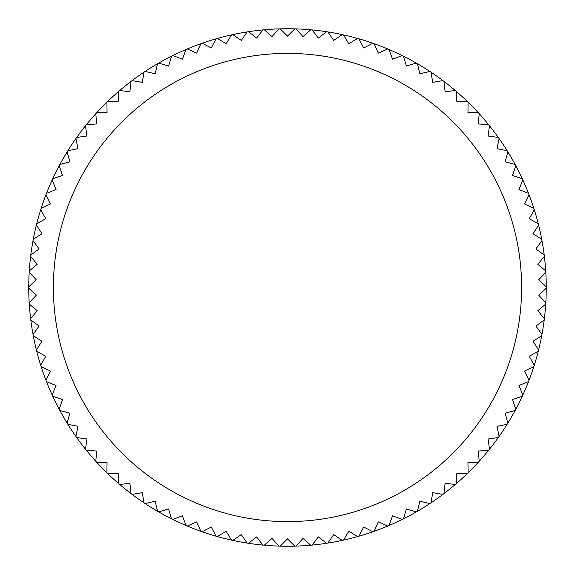 <?xml version="1.0" encoding="UTF-8"?>
<svg xmlns="http://www.w3.org/2000/svg" width="575" height="575" viewBox="0 0 575 575"><rect width="100%" height="100%" fill="white"/><g stroke="black" fill="none" stroke-linecap="round" stroke-linejoin="round"><path stroke-width="0.86" d="M312.053 545.086A258.75 258.75 0 0 1 310.701 545.208A258.75 258.75 0 0 1 264.299 545.208A258.75 258.75 0 0 1 262.947 545.086A258.75 258.75 0 0 1 232.81 540.407A258.75 258.75 0 0 1 231.481 540.112A258.75 258.75 0 0 1 217.343 536.561A258.75 258.75 0 0 1 187.27 526.046A258.75 258.75 0 0 1 186.02 525.521A258.75 258.75 0 0 1 158.714 511.923A258.75 258.75 0 0 1 157.536 511.247A258.75 258.75 0 0 1 145.144 503.571A258.75 258.75 0 0 1 144.009 502.823A258.75 258.75 0 0 1 132.106 494.392A258.75 258.75 0 0 1 119.665 484.438A258.75 258.75 0 0 1 118.637 483.553A258.75 258.75 0 0 1 96.737 462.322A258.75 258.75 0 0 1 95.824 461.315A258.75 258.75 0 0 1 86.336 450.247A258.75 258.75 0 0 1 67.864 424.293A258.75 258.75 0 0 1 59.858 410.514A258.75 258.75 0 0 1 59.218 409.314A258.75 258.75 0 0 1 52.72 396.261A258.75 258.75 0 0 1 52.153 395.032A258.75 258.75 0 0 1 41.134 366.584A258.75 258.75 0 0 1 40.717 365.298A258.75 258.75 0 0 1 33.278 335.714A258.75 258.75 0 0 1 33.034 334.377A258.75 258.75 0 0 1 30.791 319.973A258.75 258.75 0 0 1 29.282 304.103A258.75 258.75 0 0 1 29.196 302.752A258.75 258.75 0 0 1 29.196 272.248A258.75 258.75 0 0 1 29.282 270.897A258.75 258.75 0 0 1 30.791 255.027A258.75 258.75 0 0 1 33.034 240.623A258.75 258.75 0 0 1 33.278 239.286A258.75 258.75 0 0 1 40.717 209.702A258.75 258.75 0 0 1 41.134 208.416A258.75 258.75 0 0 1 52.153 179.968A258.75 258.75 0 0 1 52.72 178.739A258.75 258.75 0 0 1 59.218 165.686A258.75 258.75 0 0 1 59.858 164.486A258.75 258.75 0 0 1 67.864 150.708A258.75 258.75 0 0 1 86.336 124.753A258.75 258.75 0 0 1 95.824 113.685A258.75 258.75 0 0 1 96.737 112.678A258.75 258.75 0 0 1 118.637 91.447A258.75 258.75 0 0 1 119.665 90.562A258.75 258.75 0 0 1 132.106 80.608A258.75 258.75 0 0 1 144.009 72.177A258.75 258.75 0 0 1 145.144 71.429A258.75 258.75 0 0 1 157.536 63.753A258.75 258.75 0 0 1 158.714 63.078A258.75 258.75 0 0 1 186.02 49.479A258.75 258.75 0 0 1 187.27 48.954A258.75 258.75 0 0 1 217.343 38.439A258.75 258.75 0 0 1 231.481 34.888A258.75 258.75 0 0 1 232.81 34.593A258.75 258.75 0 0 1 262.947 29.914A258.75 258.75 0 0 1 264.299 29.792A258.75 258.75 0 0 1 310.701 29.792A258.75 258.75 0 0 1 312.053 29.914A258.75 258.75 0 0 1 342.19 34.593A258.75 258.75 0 0 1 343.519 34.888A258.75 258.75 0 0 1 357.657 38.439A258.75 258.75 0 0 1 387.73 48.954A258.75 258.75 0 0 1 388.98 49.479A258.75 258.75 0 0 1 416.286 63.078A258.75 258.75 0 0 1 417.464 63.753A258.75 258.75 0 0 1 429.856 71.429A258.75 258.75 0 0 1 430.991 72.177A258.75 258.75 0 0 1 442.894 80.608A258.75 258.75 0 0 1 455.335 90.562A258.75 258.75 0 0 1 456.363 91.447A258.75 258.75 0 0 1 478.263 112.678A258.75 258.75 0 0 1 479.176 113.685A258.75 258.75 0 0 1 488.664 124.753A258.75 258.75 0 0 1 507.136 150.708A258.75 258.75 0 0 1 515.143 164.486A258.75 258.75 0 0 1 515.782 165.686A258.75 258.75 0 0 1 522.28 178.739A258.75 258.75 0 0 1 522.848 179.968A258.75 258.75 0 0 1 533.866 208.416A258.75 258.75 0 0 1 534.283 209.702A258.75 258.75 0 0 1 541.722 239.286A258.75 258.75 0 0 1 541.966 240.623A258.75 258.75 0 0 1 544.209 255.027A258.75 258.75 0 0 1 545.718 270.897A258.75 258.75 0 0 1 545.804 272.248A258.75 258.75 0 0 1 545.804 302.752A258.75 258.75 0 0 1 545.718 304.103A258.75 258.75 0 0 1 544.209 319.973A258.75 258.75 0 0 1 541.966 334.377A258.75 258.75 0 0 1 541.722 335.714A258.75 258.75 0 0 1 534.283 365.298A258.75 258.75 0 0 1 533.866 366.584A258.75 258.75 0 0 1 522.848 395.032A258.75 258.75 0 0 1 522.28 396.261A258.75 258.75 0 0 1 515.782 409.314A258.75 258.75 0 0 1 515.143 410.514A258.75 258.75 0 0 1 507.136 424.293A258.75 258.75 0 0 1 488.664 450.247A258.75 258.75 0 0 1 479.176 461.315A258.75 258.75 0 0 1 478.263 462.322A258.75 258.75 0 0 1 456.363 483.553A258.75 258.75 0 0 1 455.335 484.438A258.75 258.75 0 0 1 442.894 494.392A258.75 258.75 0 0 1 430.991 502.823A258.75 258.75 0 0 1 429.856 503.571A258.75 258.75 0 0 1 417.464 511.247A258.75 258.75 0 0 1 416.286 511.923A258.75 258.75 0 0 1 388.98 525.521A258.75 258.75 0 0 1 387.73 526.046A258.75 258.75 0 0 1 357.657 536.561A258.75 258.75 0 0 1 343.519 540.112A258.75 258.75 0 0 1 342.19 540.407A258.75 258.75 0 0 1 312.053 545.086L318.392 536.949L326.521 543.289M310.701 545.208L302.975 538.38L296.147 546.106M342.19 540.407L333.687 534.577L327.858 543.08M357.657 536.561L348.809 531.264L343.519 540.112M372.859 531.767L363.702 527.031L358.965 536.188M387.73 526.046L378.3 521.884L374.138 531.314M402.227 519.426L392.56 515.847L388.98 525.521M416.286 511.923L406.417 508.947L403.442 518.822M429.856 503.571L419.822 501.206L417.464 511.247M442.894 494.392L432.731 492.66L430.991 502.823M455.335 484.438L445.079 483.331L443.972 493.58M467.137 473.735L456.838 473.254L456.363 483.553M478.263 462.322L467.949 462.48L468.115 472.787M488.664 450.247L478.386 451.037L479.176 461.315M498.302 437.553L488.089 438.977L489.512 449.19M507.136 424.293L497.03 426.341L499.086 436.447M515.143 410.514L505.181 413.181L507.854 423.135M522.28 396.261L512.505 399.539L515.782 409.314M528.533 381.606L518.973 385.473L522.848 395.032M533.866 366.584L524.572 371.04L529.022 380.341M538.272 351.268L529.266 356.284L534.283 365.298M541.722 335.714L533.039 341.277L538.602 349.952M544.209 319.973L535.886 326.054L541.966 334.377M545.718 304.103L537.783 310.694L544.374 318.622M546.25 288.176L538.739 295.241L545.804 302.752M545.804 272.248L538.739 279.759L546.25 286.824M544.374 256.378L537.783 264.306L545.718 270.897M541.966 240.623L535.886 248.946L544.209 255.027M538.602 225.048L533.039 233.723L541.722 239.286M534.283 209.702L529.266 218.716L538.272 223.732M529.022 194.659L524.572 203.96L533.866 208.416M522.848 179.968L518.973 189.527L528.533 193.394M515.782 165.686L512.505 175.461L522.28 178.739M507.854 151.865L505.181 161.819L515.143 164.486M499.086 138.553L497.03 148.659L507.136 150.708M489.512 125.81L488.089 136.023L498.302 137.447M479.176 113.685L478.386 123.963L488.664 124.753M468.115 102.213L467.949 112.52L478.263 112.678M456.363 91.447L456.838 101.746L467.137 101.265M443.972 81.42L445.079 91.669L455.335 90.562M430.991 72.177L432.731 82.34L442.894 80.608M417.464 63.753L419.822 73.794L429.856 71.429M403.442 56.177L406.417 66.053L416.286 63.078M388.98 49.479L392.56 59.153L402.227 55.574M374.138 43.686L378.3 53.116L387.73 48.954M358.965 38.812L363.702 47.969L372.859 43.233M343.519 34.888L348.809 43.736L357.657 38.439M327.858 31.92L333.687 40.422L342.19 34.593M312.053 29.914L318.392 38.051L326.521 31.711M296.147 28.894L302.975 36.62L310.701 29.792M280.212 28.851L287.5 36.139L294.788 28.851M287.5 53.389A234.111 234.111 0 0 0 84.755 404.556A234.111 234.111 0 0 0 490.245 404.556A234.111 234.111 0 0 0 287.5 53.389M264.299 29.792L272.025 36.62L278.853 28.894M248.479 31.711L256.608 38.051L262.947 29.914M232.81 34.593L241.313 40.422L247.142 31.92M217.343 38.439L226.191 43.736L231.481 34.888M202.141 43.233L211.298 47.969L216.035 38.812M187.27 48.954L196.7 53.116L200.862 43.686M172.773 55.574L182.44 59.153L186.02 49.479M158.714 63.078L168.583 66.053L171.558 56.177M145.144 71.429L155.178 73.794L157.536 63.753M132.106 80.608L142.269 82.34L144.009 72.177M119.665 90.562L129.921 91.669L131.028 81.42M107.863 101.265L118.163 101.746L118.637 91.447M96.737 112.678L107.051 112.52L106.885 102.213M86.336 124.753L96.614 123.963L95.824 113.685M76.698 137.447L86.911 136.023L85.488 125.81M67.864 150.708L77.97 148.659L75.914 138.553M59.858 164.486L69.819 161.819L67.146 151.865M52.72 178.739L62.495 175.461L59.218 165.686M46.467 193.394L56.027 189.527L52.153 179.968M41.134 208.416L50.427 203.96L45.978 194.659M36.728 223.732L45.734 218.716L40.717 209.702M33.278 239.286L41.961 233.723L36.398 225.048M30.791 255.027L39.114 248.946L33.034 240.623M29.282 270.897L37.217 264.306L30.626 256.378M28.75 286.824L36.261 279.759L29.196 272.248M29.196 302.752L36.261 295.241L28.75 288.176M30.626 318.622L37.217 310.694L29.282 304.103M33.034 334.377L39.114 326.054L30.791 319.973M36.398 349.952L41.961 341.277L33.278 335.714M40.717 365.298L45.734 356.284L36.728 351.268M45.978 380.341L50.427 371.04L41.134 366.584M52.153 395.032L56.027 385.473L46.467 381.606M59.218 409.314L62.495 399.539L52.72 396.261M67.146 423.135L69.819 413.181L59.858 410.514M75.914 436.447L77.97 426.341L67.864 424.293M85.488 449.19L86.911 438.977L76.698 437.553M95.824 461.315L96.614 451.037L86.336 450.247M106.885 472.787L107.051 462.48L96.737 462.322M118.637 483.553L118.163 473.254L107.863 473.735M131.028 493.58L129.921 483.331L119.665 484.438M144.009 502.823L142.269 492.66L132.106 494.392M157.536 511.247L155.178 501.206L145.144 503.571M171.558 518.822L168.583 508.947L158.714 511.923M186.02 525.521L182.44 515.847L172.773 519.426M200.862 531.314L196.7 521.884L187.27 526.046M216.035 536.188L211.298 527.031L202.141 531.767M231.481 540.112L226.191 531.264L217.343 536.561M247.142 543.08L241.313 534.577L232.81 540.407M262.947 545.086L256.608 536.949L248.479 543.289M278.853 546.106L272.025 538.38L264.299 545.208M294.788 546.149L287.5 538.861L280.212 546.149"/></g></svg>
